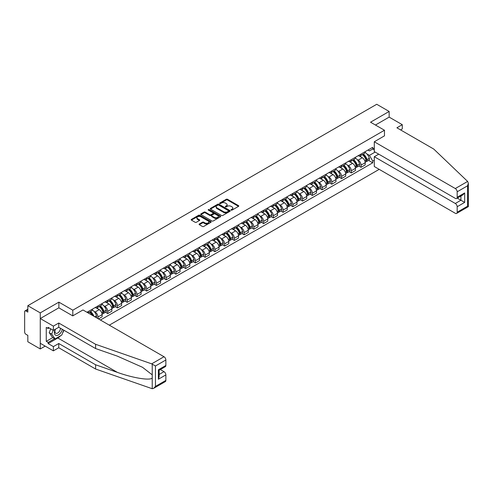 <?xml version="1.0" encoding="UTF-8"?>
<svg xmlns="http://www.w3.org/2000/svg" width="493" height="493" viewBox="0 0 493 493"><rect width="100%" height="100%" fill="white"/><g stroke="black" fill="none" stroke-linecap="round" stroke-linejoin="round"><path stroke-width="0.74" d="M231.155 210.123A0.604 0.351 0 0 0 232.012 210.123L238.526 206.364A0.869 0.499 0 0 0 238.778 206.012A0.869 0.499 0 0 0 238.526 205.655L227.495 199.283A0.869 0.499 0 0 0 226.269 199.283L219.755 203.048A0.604 0.351 0 0 0 220.611 203.541L221.456 203.054A2.773 1.602 0 0 1 225.375 203.054L226.299 203.584A2.773 1.602 0 0 1 227.107 204.718A2.773 1.602 0 0 1 226.299 205.852L225.455 206.339A0.604 0.351 0 0 0 226.312 206.832L227.156 206.345A2.773 1.602 0 0 1 231.081 206.345L232 206.875A2.773 1.602 0 0 1 232.813 208.009A2.773 1.602 0 0 1 232 209.143L231.155 209.63A0.604 0.351 0 0 0 231.155 210.123L231.155 209.63M199.351 223.988A0.869 0.499 0 0 0 199.098 224.346A0.869 0.499 0 0 0 199.351 224.697L202.45 226.484A0.869 0.499 0 0 0 203.677 226.484L210.905 222.312A0.869 0.499 0 0 0 211.164 221.955A0.869 0.499 0 0 0 210.905 221.603L199.875 215.231A0.869 0.499 0 0 0 198.648 215.231L191.413 219.41A0.869 0.499 0 0 0 191.161 219.761A0.869 0.499 0 0 0 191.413 220.112L195.154 222.275A0.869 0.499 0 0 0 196.38 222.275L199.474 220.488A0.869 0.499 0 0 0 199.727 220.131A0.869 0.499 0 0 0 199.474 219.779L197.619 218.707A2.317 1.337 0 0 1 196.941 217.758A2.317 1.337 0 0 1 198.371 216.526A2.317 1.337 0 0 1 200.897 216.815L208.163 221.006A2.317 1.337 0 0 1 208.847 221.955A2.317 1.337 0 0 1 207.411 223.193A2.317 1.337 0 0 1 204.885 222.904L203.677 222.201A0.869 0.499 0 0 0 202.45 222.201L199.351 223.988L199.351 224.697M72.804 310.183L58.877 302.141L40.266 312.882L27.836 305.709L376.726 104.276L389.156 111.455L370.545 122.202L384.472 130.238L72.804 310.183L72.804 315.84M221.517 215.478A0.869 0.499 0 0 0 222.744 215.478L229.972 211.3A0.869 0.499 0 0 0 230.231 210.949A0.869 0.499 0 0 0 229.972 210.591L218.941 204.225A0.869 0.499 0 0 0 217.715 204.225L210.48 208.397A0.869 0.499 0 0 0 210.228 208.755A0.869 0.499 0 0 0 210.48 209.106L221.517 215.478M208.607 210.258A0.604 0.351 0 0 1 209.223 210.338L220.433 216.809L213.21 220.981A0.869 0.499 0 0 1 211.984 220.981L200.947 214.609L204.04 212.834L204.04 212.113L200.947 213.9A0.869 0.499 0 0 0 200.694 214.258A0.869 0.499 0 0 0 200.947 214.609L200.947 213.9M204.04 212.834A0.869 0.499 0 0 1 205.267 212.834L205.267 212.113A0.869 0.499 0 0 0 204.04 212.113M205.267 212.113L209.741 214.701A0.869 0.499 0 0 0 210.967 214.701L213.025 213.512A0.869 0.499 0 0 0 213.278 213.161A0.869 0.499 0 0 0 213.025 212.803L208.366 210.117A0.604 0.351 0 0 1 209.223 209.617L220.439 216.1A0.869 0.499 0 0 1 220.698 216.452A0.869 0.499 0 0 1 220.439 216.803L220.439 216.1M40.266 312.882L40.266 348.945L27.836 341.772L27.836 335.388L25.901 334.266A1.769 1.023 -120 0 1 24.65 332.103L24.65 311.693A1.769 1.023 -120 0 1 25.014 310.886L27.836 309.259M109.31 325.164L379.197 169.352M40.266 348.945L45.165 346.117M27.836 305.709L27.836 312.094L25.901 310.972A1.769 1.023 -120 0 0 25.014 310.886M400.587 129.918L402.276 128.944L402.276 124.686L389.156 117.118L389.156 111.455M361.049 154.038A4.061 2.348 60 0 1 360.21 155.862L364.333 153.483A4.061 2.348 -120 0 0 365.171 151.659M357.142 159.535L358.177 160.133A4.061 2.348 60 0 1 361.049 165.112L365.171 162.733A4.061 2.348 -120 0 0 362.3 157.754L359.348 156.053M365.171 162.733L365.171 164.933L361.049 167.312L358.818 166.018M360.21 155.862A4.061 2.348 60 0 1 358.208 155.683M361.049 165.112L361.049 167.312M351.306 159.664A4.061 2.348 60 0 1 350.468 161.488L354.59 159.11A4.061 2.348 -120 0 0 355.428 157.285M349.075 171.644L351.306 172.938L355.428 170.56L355.428 168.359A4.061 2.348 -120 0 0 352.557 163.38L349.605 161.679M350.468 161.488A4.061 2.348 60 0 1 348.465 161.31M347.392 165.161L348.434 165.759A4.061 2.348 60 0 1 351.306 170.738L351.306 172.938M341.563 165.291A4.061 2.348 60 0 1 340.725 167.115L344.847 164.736A4.061 2.348 -120 0 0 345.685 162.912M339.326 177.27L341.563 178.565L345.685 176.18L345.685 173.98A4.061 2.348 -120 0 0 342.814 169.007L339.862 167.3M340.725 167.115A4.061 2.348 60 0 1 338.722 166.93M337.65 170.788L338.691 171.385A4.061 2.348 60 0 1 341.563 176.365L341.563 178.565M331.82 170.917A4.061 2.348 60 0 1 330.982 172.741L335.098 170.362A4.061 2.348 -120 0 0 335.943 168.538M329.583 182.897L331.82 184.185L335.943 181.806L335.943 179.606A4.061 2.348 -120 0 0 333.071 174.633L330.119 172.926M330.982 172.741A4.061 2.348 60 0 1 328.979 172.556M327.907 176.414L328.948 177.012A4.061 2.348 60 0 1 331.82 181.985L331.82 184.185M322.077 176.543A4.061 2.348 60 0 1 321.233 178.367L325.355 175.989A4.061 2.348 -120 0 0 326.2 174.165M319.84 188.523L322.077 189.811L326.2 187.432L326.2 185.232A4.061 2.348 -120 0 0 323.328 180.259L320.376 178.552M321.233 178.367A4.061 2.348 60 0 1 319.236 178.183M318.164 182.034L319.205 182.638A4.061 2.348 60 0 1 322.077 187.611L322.077 189.811M312.334 182.17A4.061 2.348 60 0 1 311.49 183.994L315.612 181.609A4.061 2.348 -120 0 0 316.457 179.785M310.097 194.15L312.334 195.438L316.457 193.059L316.457 190.859A4.061 2.348 -120 0 0 313.585 185.879L310.633 184.179M311.49 183.994A4.061 2.348 60 0 1 309.493 183.809M308.421 187.66L309.462 188.264A4.061 2.348 60 0 1 312.334 193.238L312.334 195.438M302.591 187.796A4.061 2.348 60 0 1 301.747 189.614L305.87 187.235A4.061 2.348 -120 0 0 306.714 185.411M300.354 199.77L302.591 201.064L306.714 198.685L306.714 196.485A4.061 2.348 -120 0 0 303.842 191.506L300.89 189.805M301.747 189.614A4.061 2.348 60 0 1 299.75 189.435M298.678 193.287L299.719 193.885A4.061 2.348 60 0 1 302.591 198.864L302.591 201.064M292.848 193.416A4.061 2.348 60 0 1 292.004 195.24L296.127 192.862A4.061 2.348 -120 0 0 296.971 191.037M290.611 205.396L292.848 206.69L296.971 204.312L296.971 202.112A4.061 2.348 -120 0 0 294.093 197.132L291.147 195.431M292.004 195.24A4.061 2.348 60 0 1 290.007 195.062M288.935 198.913L289.97 199.511A4.061 2.348 60 0 1 292.848 204.49L292.848 206.69M283.105 199.043A4.061 2.348 60 0 1 282.261 200.867L286.384 198.488A4.061 2.348 -120 0 0 287.228 196.664M280.868 211.022L283.105 212.317L287.228 209.932L287.228 207.732A4.061 2.348 -120 0 0 284.35 202.759L281.404 201.052M282.261 200.867A4.061 2.348 60 0 1 280.258 200.682M279.192 204.54L280.227 205.137A4.061 2.348 60 0 1 283.105 210.117L283.105 212.317M273.356 204.669A4.061 2.348 60 0 1 272.518 206.493L276.641 204.114A4.061 2.348 -120 0 0 277.479 202.29M271.125 216.649L273.362 217.937L277.479 215.558L277.479 213.358A4.061 2.348 -120 0 0 274.607 208.385L271.655 206.678M272.518 206.493A4.061 2.348 60 0 1 270.515 206.308M269.449 210.166L270.484 210.764A4.061 2.348 60 0 1 273.362 215.737L273.362 217.937M263.613 210.295A4.061 2.348 60 0 1 262.775 212.119L266.898 209.741A4.061 2.348 -120 0 0 267.736 207.917M261.382 222.275L263.613 223.563L267.736 221.184L267.736 218.984A4.061 2.348 -120 0 0 264.864 214.011L261.912 212.304M262.775 212.119A4.061 2.348 60 0 1 260.772 211.935M259.706 215.786L260.742 216.39A4.061 2.348 60 0 1 263.613 221.363L263.613 223.563M253.87 215.922A4.061 2.348 60 0 1 253.032 217.746L257.155 215.361A4.061 2.348 -120 0 0 257.993 213.543M251.64 227.902L253.87 229.19L257.993 226.811L257.993 224.611A4.061 2.348 -120 0 0 255.121 219.631L252.169 217.931M253.032 217.746A4.061 2.348 60 0 1 251.029 217.561M249.957 221.412L250.999 222.016A4.061 2.348 60 0 1 253.87 226.99L253.87 229.19M244.127 221.548A4.061 2.348 60 0 1 243.289 223.372L247.412 220.987A4.061 2.348 -120 0 0 248.25 219.163M241.89 233.528L244.127 234.816L248.25 232.437L248.25 230.237A4.061 2.348 -120 0 0 245.378 225.258L242.427 223.557M243.289 223.372A4.061 2.348 60 0 1 241.287 223.187M240.214 227.039L241.256 227.637A4.061 2.348 60 0 1 244.127 232.616L244.127 234.816M234.385 227.168A4.061 2.348 60 0 1 233.546 228.992L237.669 226.614A4.061 2.348 -120 0 0 238.507 224.79M232.148 239.148L234.385 240.442L238.507 238.064L238.507 235.864A4.061 2.348 -120 0 0 235.636 230.884L232.684 229.183M233.546 228.992A4.061 2.348 60 0 1 231.544 228.814M230.471 232.665L231.513 233.263A4.061 2.348 60 0 1 234.385 238.242L234.385 240.442M224.642 232.795A4.061 2.348 60 0 1 223.797 234.619L227.92 232.24A4.061 2.348 -120 0 0 228.764 230.416M222.405 244.774L224.642 246.069L228.764 243.684L228.764 241.484A4.061 2.348 -120 0 0 225.893 236.511L222.941 234.81M223.797 234.619A4.061 2.348 60 0 1 221.801 234.434M220.728 238.292L221.77 238.889A4.061 2.348 60 0 1 224.642 243.869L224.642 246.069M214.899 238.421A4.061 2.348 60 0 1 214.054 240.245L218.177 237.866A4.061 2.348 -120 0 0 219.021 236.042M212.662 250.401L214.899 251.689L219.021 249.31L219.021 247.11A4.061 2.348 -120 0 0 216.15 242.137L213.198 240.43M214.054 240.245A4.061 2.348 60 0 1 212.058 240.06M210.986 243.918L212.027 244.516A4.061 2.348 60 0 1 214.899 249.495L214.899 251.689M205.156 244.047A4.061 2.348 60 0 1 204.312 245.871L208.434 243.493A4.061 2.348 -120 0 0 209.279 241.669M202.919 256.027L205.156 257.315L209.279 254.936L209.279 252.736A4.061 2.348 -120 0 0 206.407 247.763L203.455 246.056M204.312 245.871A4.061 2.348 60 0 1 202.315 245.687M201.243 249.538L202.284 250.142A4.061 2.348 60 0 1 205.156 255.115L205.156 257.315M195.413 249.674A4.061 2.348 60 0 1 194.569 251.498L198.691 249.119A4.061 2.348 -120 0 0 199.536 247.295M193.176 261.654L195.413 262.942L199.536 260.563L199.536 258.363A4.061 2.348 -120 0 0 196.658 253.384L193.712 251.683M194.569 251.498A4.061 2.348 60 0 1 192.572 251.313M191.5 255.164L192.541 255.768A4.061 2.348 60 0 1 195.413 260.742L195.413 262.942M185.67 255.3A4.061 2.348 60 0 1 184.826 257.124L188.948 254.739A4.061 2.348 -120 0 0 189.793 252.915M183.433 267.28L185.67 268.568L189.793 266.189L189.793 263.989A4.061 2.348 -120 0 0 186.915 259.01L183.969 257.309M184.826 257.124A4.061 2.348 60 0 1 182.829 256.939M181.757 260.791L182.792 261.389A4.061 2.348 60 0 1 185.67 266.368L185.67 268.568M175.927 260.92A4.061 2.348 60 0 1 175.083 262.744L179.206 260.366A4.061 2.348 -120 0 0 180.044 258.542M173.69 272.9L175.927 274.194L180.044 271.816L180.044 269.616A4.061 2.348 -120 0 0 177.172 264.636L174.22 262.935M175.083 262.744A4.061 2.348 60 0 1 173.08 262.566M172.014 266.417L173.049 267.015A4.061 2.348 60 0 1 175.927 271.994L175.927 274.194M166.178 266.547A4.061 2.348 60 0 1 165.34 268.371L169.463 265.992A4.061 2.348 -120 0 0 170.301 264.168M163.947 278.527L166.178 279.821L170.301 277.436L170.301 275.236A4.061 2.348 -120 0 0 167.429 270.263L164.477 268.562M165.34 268.371A4.061 2.348 60 0 1 163.337 268.186M162.271 272.044L163.306 272.641A4.061 2.348 60 0 1 166.178 277.621L166.178 279.821M156.435 272.173A4.061 2.348 60 0 1 155.597 273.997L159.72 271.618A4.061 2.348 -120 0 0 160.558 269.794M154.204 284.153L156.435 285.441L160.558 283.062L160.558 280.862A4.061 2.348 -120 0 0 157.686 275.889L154.734 274.182M155.597 273.997A4.061 2.348 60 0 1 153.594 273.812M152.522 277.67L153.563 278.268A4.061 2.348 60 0 1 156.435 283.247L156.435 285.441M146.692 277.799A4.061 2.348 60 0 1 145.854 279.623L149.977 277.245A4.061 2.348 -120 0 0 150.815 275.421M144.461 289.779L146.692 291.067L150.815 288.688L150.815 286.488A4.061 2.348 -120 0 0 147.943 281.515L144.991 279.808M145.854 279.623A4.061 2.348 60 0 1 143.851 279.439M142.779 283.29L143.82 283.894A4.061 2.348 60 0 1 146.692 288.867L146.692 291.067M136.949 283.426A4.061 2.348 60 0 1 136.111 285.25L140.234 282.871A4.061 2.348 -120 0 0 141.072 281.047M134.712 295.406L136.949 296.694L141.072 294.315L141.072 292.115A4.061 2.348 -120 0 0 138.2 287.136L135.248 285.435M136.111 285.25A4.061 2.348 60 0 1 134.108 285.065M133.036 288.916L134.078 289.52A4.061 2.348 60 0 1 136.949 294.494L136.949 296.694M127.206 289.052A4.061 2.348 60 0 1 126.368 290.876L130.485 288.491A4.061 2.348 -120 0 0 131.329 286.667M124.969 301.032L127.206 302.32L131.329 299.941L131.329 297.741A4.061 2.348 -120 0 0 128.457 292.762L125.505 291.061M126.368 290.876A4.061 2.348 60 0 1 124.365 290.691M123.293 294.543L124.335 295.147A4.061 2.348 60 0 1 127.206 300.12L127.206 302.32M117.463 294.672A4.061 2.348 60 0 1 116.619 296.496L120.742 294.118A4.061 2.348 -120 0 0 121.586 292.294M115.226 306.652L117.463 307.946L121.586 305.568L121.586 303.368A4.061 2.348 -120 0 0 118.714 298.388L115.763 296.687M116.619 296.496A4.061 2.348 60 0 1 114.622 296.318M113.55 300.169L114.592 300.767A4.061 2.348 60 0 1 117.463 305.746L117.463 307.946M107.721 300.299A4.061 2.348 60 0 1 106.876 302.123L110.999 299.744A4.061 2.348 -120 0 0 111.843 297.92M105.484 312.279L107.721 313.573L111.843 311.188L111.843 308.994A4.061 2.348 -120 0 0 108.971 304.015L106.02 302.314M106.876 302.123A4.061 2.348 60 0 1 104.88 301.944M103.807 305.796L104.849 306.393A4.061 2.348 60 0 1 107.721 311.373L107.721 313.573M97.978 305.925A4.061 2.348 60 0 1 97.133 307.749L101.256 305.37A4.061 2.348 -120 0 0 102.1 303.546M98.477 318.909L102.1 316.814L102.1 314.614A4.061 2.348 -120 0 0 99.222 309.641L96.277 307.934M97.133 307.749A4.061 2.348 60 0 1 95.137 307.564M94.064 311.422L95.106 312.02A4.061 2.348 60 0 1 97.978 316.999L97.978 318.62M88.142 312.944L91.513 310.997A4.061 2.348 -120 0 0 92.357 309.173M88.235 311.551A4.061 2.348 60 0 1 87.933 312.821M374.292 149.897L372.733 148.991L369.423 150.901L367.951 150.057M366.884 153.908L369.423 155.375L375.136 152.078M374.292 160.207L372.733 161.106L369.423 155.375M100.412 320.025L372.733 162.801L372.733 161.106M374.292 148.091L372.733 148.991L372.733 147.296L86.984 312.272M384.472 130.238L384.472 135.902M58.877 302.141L58.877 307.872M368.561 160.398L372.733 162.801M231.396 210.209L232 209.864A2.773 1.602 0 0 0 232.813 208.73L232.813 208.009M227.107 204.718L227.107 205.439A2.773 1.602 0 0 1 226.299 206.573L225.695 206.918M238.513 206.37L227.495 200.004A0.869 0.499 0 0 0 226.269 200.004L219.995 203.627M229.966 211.306L218.941 204.946A0.869 0.499 0 0 0 217.715 204.946L210.493 209.112M228.444 211.195A0.604 0.351 0 0 0 228.444 210.702L218.756 205.106A0.604 0.351 0 0 0 217.9 205.106L217.006 205.618A2.773 1.602 0 0 0 216.193 206.752A2.773 1.602 0 0 0 217.006 207.886L223.631 211.707A2.773 1.602 0 0 0 227.55 211.707L228.444 211.195L228.444 211.916A0.604 0.351 0 0 0 228.623 211.67L228.623 210.949M216.193 206.752L216.193 207.473A2.773 1.602 0 0 0 217.006 208.607L217.006 207.886M228.444 211.916L227.55 212.428A2.773 1.602 0 0 1 223.631 212.428L217.006 208.607M205.267 212.834L209.741 215.423A0.869 0.499 0 0 0 210.967 215.423L213.025 214.233A0.869 0.499 0 0 0 213.278 213.882L213.278 213.161M214.387 217.382A2.317 1.337 0 0 0 216.914 217.672A2.317 1.337 0 0 0 218.35 216.433A2.317 1.337 0 0 0 217.666 215.484L215.108 214.011A0.869 0.499 0 0 0 213.882 214.011L211.83 215.194A0.869 0.499 0 0 0 211.577 215.546A0.869 0.499 0 0 0 211.83 215.903L214.387 217.382L214.387 218.103A2.317 1.337 0 0 0 216.914 218.393A2.317 1.337 0 0 0 218.35 217.154L218.35 216.433M211.577 215.546L211.577 216.273A0.869 0.499 0 0 0 211.83 216.624L211.83 215.903M214.387 218.103L211.83 216.624M208.847 221.955L208.847 222.676A2.317 1.337 0 0 1 207.411 223.914A2.317 1.337 0 0 1 204.885 223.625L203.677 222.922A0.869 0.499 0 0 0 202.45 222.922L199.363 224.703M196.941 217.758L196.941 218.485A2.317 1.337 0 0 0 197.619 219.428L197.619 218.707M199.462 220.494L197.619 219.428M210.905 221.603L210.905 222.312L199.875 215.952A0.869 0.499 0 0 0 198.648 215.952L191.426 220.124M362.583 154.494A5.565 3.211 60 0 1 362.614 154.512A5.565 3.211 60 0 1 366.274 159.504L366.305 159.621A1.085 0.622 60 0 1 366.139 160.465A1.085 0.622 60 0 1 366.114 160.484M362.343 154.636A6.711 3.876 60 0 1 366.028 160.176L366.065 160.287A2.231 1.288 60 0 1 365.714 162.037L365.159 162.357M366.089 161.544A2.231 1.288 -120 0 0 366.712 161.464A2.231 1.288 -120 0 0 367.063 159.714L367.032 159.596A6.711 3.876 -120 0 0 363.341 154.056M365.091 152.374A6.711 3.876 60 0 1 369.306 158.278L369.343 158.395A2.231 1.288 60 0 1 368.992 160.145L366.712 161.464M360.05 155.942A6.711 3.876 60 0 1 361.455 157.267M364.715 157.273L365.572 157.772M467.629 181.43L468.35 183.18L467.574 185.793L457.177 191.795A2.65 1.528 -120 0 0 455.298 188.548L467.629 181.43L433.754 149.065L396.902 127.792L402.276 124.686M378.729 154.149L374.292 156.712L374.292 166.517L455.298 213.29A2.65 1.528 -120 0 0 456.623 213.42A2.65 1.528 -120 0 0 457.177 212.206L457.177 206.727A2.65 1.528 -120 0 0 455.298 203.48L460.924 200.232L464.671 202.395L457.177 206.727M374.292 156.712L455.298 203.48M384.472 135.828L374.292 141.781L374.292 151.591L455.298 198.359A2.65 1.528 -120 0 0 456.623 198.488A2.65 1.528 -120 0 0 457.177 197.274L457.177 191.795M374.292 141.781L455.298 188.548M389.156 117.118L375.45 125.031M457.264 198.124L460.924 200.232L460.924 196.011M457.177 197.274L464.671 192.948L462.798 194.926L456.623 198.488M457.177 212.206L467.574 206.203L467.968 206.431M60.571 335.745A9.94 5.737 -60 0 1 57.817 337.982L48.135 343.572L53.38 346.604L58.753 343.498L95.605 364.777L95.605 369.029L152.226 388.724L153.594 388.373L155.468 386.395L165.87 380.393A2.65 1.528 60 0 1 165.321 381.6L153.594 388.373M95.605 364.777L117.383 372.375C132.857 377.995 150.192 380.787 152.226 377.989L152.226 374.846L142.495 367.285L117.383 356.149L95.605 348.551L58.753 327.272L53.38 330.372L48.135 327.346L48.135 328.498L46.262 327.42L46.262 341.335L48.135 342.419L54.631 338.666M53.38 346.604L53.38 350.856L40.266 343.282L40.266 318.546L58.815 307.835L72.742 315.877L82.984 309.961L163.996 356.735A2.65 1.528 60 0 1 165.87 359.982L165.87 365.461A2.65 1.528 60 0 1 165.321 366.675L159.147 370.237L159.147 376.621L158.376 379.234L158.376 369.787C159.387 370.372 159.387 370.372 158.376 369.787L165.87 365.461M58.753 343.498L58.753 347.756L53.38 350.856M95.605 369.029L58.753 347.756M165.87 359.982L155.468 365.985L151.665 363.852L95.605 344.293L58.753 323.02L53.38 326.12L53.38 330.372M53.38 326.12L40.266 318.546M48.135 343.572L48.135 342.419M58.753 323.02L58.753 327.272M95.605 344.293L95.605 348.551M159.147 374.458L163.996 371.66A2.65 1.528 60 0 1 165.87 374.908L165.87 380.393M163.996 371.66L160.336 369.553M63.954 330.273A9.94 5.737 -60 0 1 62.543 333.145M49.134 327.925L48.135 328.498M46.262 341.335L52.757 337.588M55.167 329.342A5.743 3.315 120 0 0 54.378 332.572A5.743 3.315 120 0 0 57.847 335.209A5.743 3.315 120 0 0 62.328 329.336M55.475 329.164A3.932 2.268 120 0 0 54.92 331.407A3.932 2.268 120 0 0 55.734 333.206A3.932 2.268 120 0 0 58.735 332.183A3.932 2.268 120 0 0 60.479 328.27M63.708 330.137L61.81 335.024L55.068 338.919L52.572 337.477L49.201 332.683L50.693 328.825M55.068 338.919L51.697 334.125L53.195 330.267M49.201 332.683L51.697 334.125M352.84 160.12A5.565 3.211 60 0 1 352.871 160.133A5.565 3.211 60 0 1 356.531 165.13L356.562 165.241A1.085 0.622 60 0 1 356.39 166.092A1.085 0.622 60 0 1 356.365 166.104M352.6 160.262A6.711 3.876 60 0 1 356.285 165.796L356.322 165.913A2.231 1.288 60 0 1 355.964 167.663L355.41 167.984M356.347 167.17A2.231 1.288 -120 0 0 356.969 167.09A2.231 1.288 -120 0 0 357.32 165.34L357.283 165.223A6.711 3.876 -120 0 0 353.598 159.683M355.348 158A6.711 3.876 60 0 1 359.563 163.904L359.6 164.021A2.231 1.288 60 0 1 359.249 165.771L356.969 167.09M350.307 161.568A6.711 3.876 60 0 1 351.712 162.893M354.972 162.9L355.829 163.393M343.097 165.747A5.565 3.211 60 0 1 343.128 165.759A5.565 3.211 60 0 1 346.789 170.757L346.819 170.868A1.085 0.622 60 0 1 346.647 171.718A1.085 0.622 60 0 1 346.622 171.73M342.857 165.882A6.711 3.876 60 0 1 346.542 171.422L346.579 171.539A2.231 1.288 60 0 1 346.222 173.289L345.667 173.61M346.604 172.796A2.231 1.288 -120 0 0 347.22 172.716A2.231 1.288 -120 0 0 347.577 170.96L347.54 170.849A6.711 3.876 -120 0 0 343.855 165.309M345.599 163.627A6.711 3.876 60 0 1 349.82 169.53L349.857 169.647A2.231 1.288 60 0 1 349.5 171.398L347.22 172.716M340.564 167.195A6.711 3.876 60 0 1 341.963 168.52M345.229 168.526L346.086 169.019M333.354 171.367A5.565 3.211 60 0 1 333.379 171.385A5.565 3.211 60 0 1 337.046 176.377L337.076 176.494A1.085 0.622 60 0 1 336.904 177.344A1.085 0.622 60 0 1 336.879 177.357M333.108 171.509A6.711 3.876 60 0 1 336.799 177.049L336.83 177.166A2.231 1.288 60 0 1 336.479 178.916L335.924 179.236M336.861 178.423A2.231 1.288 -120 0 0 337.477 178.337A2.231 1.288 -120 0 0 337.834 176.586L337.797 176.469A6.711 3.876 -120 0 0 334.112 170.935M335.856 169.253A6.711 3.876 60 0 1 340.078 175.157L340.115 175.274A2.231 1.288 60 0 1 339.757 177.024L337.477 178.337M330.821 172.821A6.711 3.876 60 0 1 332.22 174.14M335.486 174.152L336.343 174.645M323.611 176.993A5.565 3.211 60 0 1 323.636 177.012A5.565 3.211 60 0 1 327.303 182.003L327.334 182.12A1.085 0.622 60 0 1 327.161 182.971A1.085 0.622 60 0 1 327.136 182.983M323.365 177.135A6.711 3.876 60 0 1 327.056 182.675L327.087 182.792A2.231 1.288 60 0 1 326.736 184.542L326.181 184.863M327.118 184.049A2.231 1.288 -120 0 0 327.734 183.963A2.231 1.288 -120 0 0 328.085 182.213L328.055 182.096A6.711 3.876 -120 0 0 324.369 176.556M326.113 174.873A6.711 3.876 60 0 1 330.335 180.783L330.365 180.894A2.231 1.288 60 0 1 330.014 182.65L327.734 183.963M321.079 178.441A6.711 3.876 60 0 1 322.477 179.766M325.744 179.779L326.6 180.272M313.868 182.62A5.565 3.211 60 0 1 313.893 182.638A5.565 3.211 60 0 1 317.554 187.63L317.591 187.747A1.085 0.622 60 0 1 317.418 188.597A1.085 0.622 60 0 1 317.393 188.609M313.622 182.761A6.711 3.876 60 0 1 317.313 188.301L317.344 188.412A2.231 1.288 60 0 1 316.993 190.169L316.438 190.489M317.375 189.676A2.231 1.288 -120 0 0 317.991 189.589A2.231 1.288 -120 0 0 318.342 187.839L318.312 187.722A6.711 3.876 -120 0 0 314.62 182.182M316.37 180.5A6.711 3.876 60 0 1 320.592 186.409L320.623 186.52A2.231 1.288 60 0 1 320.271 188.271L317.991 189.589M311.336 184.068A6.711 3.876 60 0 1 312.735 185.393M316.001 185.405L316.857 185.898M304.126 188.246A5.565 3.211 60 0 1 304.15 188.264A5.565 3.211 60 0 1 307.811 193.256L307.848 193.373A1.085 0.622 60 0 1 307.675 194.217A1.085 0.622 60 0 1 307.65 194.236M303.879 188.388A6.711 3.876 60 0 1 307.57 193.928L307.601 194.039A2.231 1.288 60 0 1 307.25 195.789L306.695 196.109M307.632 195.296A2.231 1.288 -120 0 0 308.248 195.216A2.231 1.288 -120 0 0 308.6 193.466L308.569 193.348A6.711 3.876 -120 0 0 304.877 187.808M306.628 186.126A6.711 3.876 60 0 1 310.849 192.03L310.88 192.147A2.231 1.288 60 0 1 310.528 193.897L308.248 195.216M301.593 189.694A6.711 3.876 60 0 1 302.992 191.019M306.258 191.025L307.114 191.524M294.383 193.872A5.565 3.211 60 0 1 294.407 193.885A5.565 3.211 60 0 1 298.068 198.882L298.105 198.993A1.085 0.622 60 0 1 297.932 199.844A1.085 0.622 60 0 1 297.908 199.856M294.136 194.014A6.711 3.876 60 0 1 297.827 199.548L297.858 199.665A2.231 1.288 60 0 1 297.507 201.415L296.952 201.736M297.889 200.922A2.231 1.288 -120 0 0 298.505 200.842A2.231 1.288 -120 0 0 298.857 199.092L298.826 198.975A6.711 3.876 -120 0 0 295.134 193.435M296.885 191.752A6.711 3.876 60 0 1 301.106 197.656L301.137 197.773A2.231 1.288 60 0 1 300.785 199.523L298.505 200.842M291.85 195.32A6.711 3.876 60 0 1 293.249 196.645M296.515 196.652L297.371 197.145M284.634 199.499A5.565 3.211 60 0 1 284.664 199.511A5.565 3.211 60 0 1 288.325 204.509L288.356 204.62A1.085 0.622 60 0 1 288.189 205.47A1.085 0.622 60 0 1 288.165 205.482M284.393 199.634A6.711 3.876 60 0 1 288.085 205.174L288.115 205.291A2.231 1.288 60 0 1 287.764 207.042L287.209 207.362M288.146 206.549A2.231 1.288 -120 0 0 288.762 206.468A2.231 1.288 -120 0 0 289.114 204.712L289.083 204.601A6.711 3.876 -120 0 0 285.392 199.061M287.142 197.379A6.711 3.876 60 0 1 291.363 203.282L291.394 203.399A2.231 1.288 60 0 1 291.043 205.15L288.762 206.468M282.101 200.947A6.711 3.876 60 0 1 283.506 202.272M286.772 202.278L287.622 202.771M274.891 205.125A5.565 3.211 60 0 1 274.921 205.137A5.565 3.211 60 0 1 278.582 210.129L278.613 210.246A1.085 0.622 60 0 1 278.446 211.096A1.085 0.622 60 0 1 278.422 211.109M274.65 205.261A6.711 3.876 60 0 1 278.342 210.801L278.372 210.918A2.231 1.288 60 0 1 278.021 212.668L277.467 212.988M278.403 212.175A2.231 1.288 -120 0 0 279.02 212.089A2.231 1.288 -120 0 0 279.371 210.338L279.34 210.221A6.711 3.876 -120 0 0 275.649 204.687M277.399 203.005A6.711 3.876 60 0 1 281.62 208.909L281.651 209.026A2.231 1.288 60 0 1 281.3 210.776L279.02 212.089M272.358 206.573A6.711 3.876 60 0 1 273.763 207.892M277.023 207.904L277.879 208.397M265.148 210.745A5.565 3.211 60 0 1 265.179 210.764A5.565 3.211 60 0 1 268.839 215.755L268.87 215.872A1.085 0.622 60 0 1 268.703 216.723A1.085 0.622 60 0 1 268.679 216.735M264.907 210.887A6.711 3.876 60 0 1 268.593 216.427L268.63 216.544A2.231 1.288 60 0 1 268.278 218.294L267.724 218.615M268.654 217.801A2.231 1.288 -120 0 0 269.277 217.715A2.231 1.288 -120 0 0 269.628 215.965L269.597 215.848A6.711 3.876 -120 0 0 265.906 210.314M267.656 208.625A6.711 3.876 60 0 1 271.877 214.535L271.908 214.646A2.231 1.288 60 0 1 271.557 216.402L269.277 217.715M262.615 212.2A6.711 3.876 60 0 1 264.02 213.518M267.28 213.531L268.137 214.024M255.405 216.372A5.565 3.211 60 0 1 255.436 216.39A5.565 3.211 60 0 1 259.096 221.382L259.127 221.499A1.085 0.622 60 0 1 258.954 222.349A1.085 0.622 60 0 1 258.93 222.361M255.164 216.513A6.711 3.876 60 0 1 258.85 222.053L258.887 222.17A2.231 1.288 60 0 1 258.529 223.921L257.975 224.241M258.911 223.428A2.231 1.288 -120 0 0 259.534 223.341A2.231 1.288 -120 0 0 259.885 221.591L259.848 221.474A6.711 3.876 -120 0 0 256.163 215.934M257.913 214.252A6.711 3.876 60 0 1 262.128 220.161L262.165 220.272A2.231 1.288 60 0 1 261.814 222.023L259.534 223.341M252.872 217.82A6.711 3.876 60 0 1 254.277 219.145M257.537 219.157L258.394 219.65M245.662 221.998A5.565 3.211 60 0 1 245.693 222.016A5.565 3.211 60 0 1 249.353 227.008L249.384 227.125A1.085 0.622 60 0 1 249.211 227.976A1.085 0.622 60 0 1 249.187 227.988M245.422 222.14A6.711 3.876 60 0 1 249.107 227.68L249.144 227.791A2.231 1.288 60 0 1 248.786 229.547L248.232 229.861M249.168 229.048A2.231 1.288 -120 0 0 249.791 228.968A2.231 1.288 -120 0 0 250.142 227.218L250.105 227.1A6.711 3.876 -120 0 0 246.42 221.56M248.164 219.878A6.711 3.876 60 0 1 252.385 225.782L252.422 225.899A2.231 1.288 60 0 1 252.065 227.649L249.791 228.968M243.129 223.446A6.711 3.876 60 0 1 244.534 224.771M247.794 224.777L248.651 225.276M235.919 227.624A5.565 3.211 60 0 1 235.95 227.637A5.565 3.211 60 0 1 239.61 232.634L239.641 232.745A1.085 0.622 60 0 1 239.469 233.596A1.085 0.622 60 0 1 239.444 233.608M235.672 227.766A6.711 3.876 60 0 1 239.364 233.3L239.395 233.417A2.231 1.288 60 0 1 239.043 235.167L238.489 235.488M239.425 234.674A2.231 1.288 -120 0 0 240.042 234.594A2.231 1.288 -120 0 0 240.399 232.844L240.362 232.727A6.711 3.876 -120 0 0 236.677 227.187M238.421 225.504A6.711 3.876 60 0 1 242.642 231.408L242.679 231.525A2.231 1.288 60 0 1 242.322 233.275L240.042 234.594M233.386 229.072A6.711 3.876 60 0 1 234.785 230.397M238.051 230.404L238.908 230.897M226.176 233.251A5.565 3.211 60 0 1 226.201 233.263A5.565 3.211 60 0 1 229.867 238.261L229.898 238.372A1.085 0.622 60 0 1 229.726 239.222A1.085 0.622 60 0 1 229.701 239.234M225.93 233.392A6.711 3.876 60 0 1 229.621 238.926L229.652 239.043A2.231 1.288 60 0 1 229.3 240.794L228.746 241.114M229.683 240.301A2.231 1.288 -120 0 0 230.299 240.22A2.231 1.288 -120 0 0 230.656 238.464L230.619 238.353A6.711 3.876 -120 0 0 226.934 232.813M228.678 231.131A6.711 3.876 60 0 1 232.899 237.034L232.93 237.151A2.231 1.288 60 0 1 232.579 238.902L230.299 240.22M223.643 234.699A6.711 3.876 60 0 1 225.042 236.024M228.308 236.03L229.165 236.523M216.433 238.877A5.565 3.211 60 0 1 216.458 238.889A5.565 3.211 60 0 1 220.118 243.881L220.155 243.998A1.085 0.622 60 0 1 219.983 244.848A1.085 0.622 60 0 1 219.958 244.861M216.187 239.013A6.711 3.876 60 0 1 219.878 244.553L219.909 244.67A2.231 1.288 60 0 1 219.558 246.42L219.003 246.74M219.94 245.927A2.231 1.288 -120 0 0 220.556 245.841A2.231 1.288 -120 0 0 220.907 244.09L220.876 243.98A6.711 3.876 -120 0 0 217.185 238.439M218.935 236.757A6.711 3.876 60 0 1 223.156 242.661L223.187 242.778A2.231 1.288 60 0 1 222.836 244.528L220.556 245.841M213.9 240.325A6.711 3.876 60 0 1 215.299 241.644M218.565 241.656L219.422 242.149M206.69 244.497A5.565 3.211 60 0 1 206.715 244.516A5.565 3.211 60 0 1 210.375 249.507L210.412 249.624A1.085 0.622 60 0 1 210.24 250.475A1.085 0.622 60 0 1 210.215 250.487M206.444 244.639A6.711 3.876 60 0 1 210.135 250.179L210.166 250.296A2.231 1.288 60 0 1 209.815 252.046L209.26 252.367M210.197 251.553A2.231 1.288 -120 0 0 210.813 251.467A2.231 1.288 -120 0 0 211.164 249.717L211.133 249.6A6.711 3.876 -120 0 0 207.442 244.066M209.192 242.377A6.711 3.876 60 0 1 213.414 248.287L213.444 248.398A2.231 1.288 60 0 1 213.093 250.154L210.813 251.467M204.157 245.952A6.711 3.876 60 0 1 205.556 247.27M208.822 247.283L209.679 247.776M196.947 250.124A5.565 3.211 60 0 1 196.972 250.142A5.565 3.211 60 0 1 200.633 255.134L200.669 255.251A1.085 0.622 60 0 1 200.497 256.101A1.085 0.622 60 0 1 200.472 256.113M196.701 250.265A6.711 3.876 60 0 1 200.392 255.805L200.423 255.922A2.231 1.288 60 0 1 200.072 257.673L199.517 257.993M200.454 257.18A2.231 1.288 -120 0 0 201.07 257.093A2.231 1.288 -120 0 0 201.421 255.343L201.391 255.226A6.711 3.876 -120 0 0 197.699 249.686M199.449 248.004A6.711 3.876 60 0 1 203.671 253.913L203.701 254.024A2.231 1.288 60 0 1 203.35 255.781L201.07 257.093M194.415 251.572A6.711 3.876 60 0 1 195.813 252.897M199.08 252.909L199.936 253.402M187.198 255.75A5.565 3.211 60 0 1 187.229 255.768A5.565 3.211 60 0 1 190.89 260.76L190.927 260.877A1.085 0.622 60 0 1 190.754 261.728A1.085 0.622 60 0 1 190.729 261.74M186.958 255.892A6.711 3.876 60 0 1 190.649 261.432L190.68 261.543A2.231 1.288 60 0 1 190.329 263.299L189.774 263.619M190.711 262.806A2.231 1.288 -120 0 0 191.327 262.72A2.231 1.288 -120 0 0 191.678 260.97L191.648 260.852A6.711 3.876 -120 0 0 187.956 255.312M189.706 253.63A6.711 3.876 60 0 1 193.928 259.534L193.959 259.651A2.231 1.288 60 0 1 193.607 261.401L191.327 262.72M184.665 257.198A6.711 3.876 60 0 1 186.071 258.523M189.337 258.529L190.187 259.028M177.455 261.376A5.565 3.211 60 0 1 177.486 261.389A5.565 3.211 60 0 1 181.147 266.386L181.177 266.503A1.085 0.622 60 0 1 181.011 267.348A1.085 0.622 60 0 1 180.986 267.36M177.215 261.518A6.711 3.876 60 0 1 180.906 267.058L180.937 267.169A2.231 1.288 60 0 1 180.586 268.919L180.031 269.24M180.968 268.426A2.231 1.288 -120 0 0 181.584 268.346A2.231 1.288 -120 0 0 181.935 266.596L181.905 266.479A6.711 3.876 -120 0 0 178.213 260.939M179.963 259.256A6.711 3.876 60 0 1 184.185 265.16L184.216 265.277A2.231 1.288 60 0 1 183.864 267.027L181.584 268.346M174.923 262.824A6.711 3.876 60 0 1 176.328 264.149M179.588 264.156L180.444 264.649M167.712 267.003A5.565 3.211 60 0 1 167.743 267.015A5.565 3.211 60 0 1 171.404 272.013L171.435 272.124A1.085 0.622 60 0 1 171.268 272.974A1.085 0.622 60 0 1 171.244 272.986M167.472 267.144A6.711 3.876 60 0 1 171.157 272.678L171.194 272.795A2.231 1.288 60 0 1 170.843 274.546L170.288 274.866M171.219 274.053A2.231 1.288 -120 0 0 171.841 273.972A2.231 1.288 -120 0 0 172.193 272.216L172.162 272.105A6.711 3.876 -120 0 0 168.47 266.565M170.221 264.883A6.711 3.876 60 0 1 174.442 270.786L174.473 270.904A2.231 1.288 60 0 1 174.121 272.654L171.841 273.972M165.18 268.451A6.711 3.876 60 0 1 166.585 269.776M169.845 269.782L170.701 270.275M157.97 272.629A5.565 3.211 60 0 1 158 272.641A5.565 3.211 60 0 1 161.661 277.633L161.692 277.75A1.085 0.622 60 0 1 161.519 278.6A1.085 0.622 60 0 1 161.501 278.613M157.729 272.765A6.711 3.876 60 0 1 161.414 278.305L161.451 278.422A2.231 1.288 60 0 1 161.094 280.172L160.539 280.492M161.476 279.679A2.231 1.288 -120 0 0 162.098 279.593A2.231 1.288 -120 0 0 162.45 277.842L162.413 277.732A6.711 3.876 -120 0 0 158.728 272.191M160.478 270.509A6.711 3.876 60 0 1 164.693 276.413L164.73 276.53A2.231 1.288 60 0 1 164.379 278.28L162.098 279.593M155.437 274.077A6.711 3.876 60 0 1 156.842 275.396M160.102 275.408L160.958 275.901M148.227 278.249A5.565 3.211 60 0 1 148.257 278.268A5.565 3.211 60 0 1 151.918 283.259L151.949 283.376A1.085 0.622 60 0 1 151.776 284.227A1.085 0.622 60 0 1 151.752 284.239M147.986 278.391A6.711 3.876 60 0 1 151.671 283.931L151.708 284.048A2.231 1.288 60 0 1 151.351 285.798L150.796 286.119M151.733 285.305A2.231 1.288 -120 0 0 152.355 285.219A2.231 1.288 -120 0 0 152.707 283.469L152.67 283.352A6.711 3.876 -120 0 0 148.985 277.818M150.729 276.129A6.711 3.876 60 0 1 154.95 282.039L154.987 282.156A2.231 1.288 60 0 1 154.629 283.906L152.355 285.219M145.694 279.704A6.711 3.876 60 0 1 147.099 281.022M150.359 281.035L151.215 281.528M138.484 283.876A5.565 3.211 60 0 1 138.515 283.894A5.565 3.211 60 0 1 142.175 288.886L142.206 289.003A1.085 0.622 60 0 1 142.033 289.853A1.085 0.622 60 0 1 142.009 289.866M138.237 284.017A6.711 3.876 60 0 1 141.929 289.557L141.959 289.674A2.231 1.288 60 0 1 141.608 291.425L141.053 291.745M141.99 290.932A2.231 1.288 -120 0 0 142.606 290.845A2.231 1.288 -120 0 0 142.964 289.095L142.927 288.978A6.711 3.876 -120 0 0 139.242 283.438M140.986 281.756A6.711 3.876 60 0 1 145.207 287.666L145.244 287.776A2.231 1.288 60 0 1 144.887 289.533L142.606 290.845M135.951 285.324A6.711 3.876 60 0 1 137.35 286.649M140.616 286.661L141.473 287.154M128.741 289.502A5.565 3.211 60 0 1 128.765 289.52A5.565 3.211 60 0 1 132.432 294.512L132.463 294.629A1.085 0.622 60 0 1 132.29 295.48A1.085 0.622 60 0 1 132.266 295.492M128.494 289.644A6.711 3.876 60 0 1 132.186 295.184L132.216 295.295A2.231 1.288 60 0 1 131.865 297.051L131.311 297.371M132.247 296.558A2.231 1.288 -120 0 0 132.863 296.472A2.231 1.288 -120 0 0 133.221 294.722L133.184 294.604A6.711 3.876 -120 0 0 129.499 289.064M131.243 287.382A6.711 3.876 60 0 1 135.464 293.286L135.495 293.403A2.231 1.288 60 0 1 135.144 295.153L132.863 296.472M126.208 290.95A6.711 3.876 60 0 1 127.607 292.275M130.873 292.281L131.73 292.78M118.998 295.128A5.565 3.211 60 0 1 119.023 295.147A5.565 3.211 60 0 1 122.689 300.138L122.72 300.255A1.085 0.622 60 0 1 122.547 301.1A1.085 0.622 60 0 1 122.523 301.118M118.751 295.27A6.711 3.876 60 0 1 122.443 300.81L122.474 300.921A2.231 1.288 60 0 1 122.122 302.671L121.568 302.992M122.504 302.178A2.231 1.288 -120 0 0 123.121 302.098A2.231 1.288 -120 0 0 123.472 300.348L123.441 300.231A6.711 3.876 -120 0 0 119.75 294.691M121.5 293.008A6.711 3.876 60 0 1 125.721 298.912L125.752 299.029A2.231 1.288 60 0 1 125.401 300.779L123.121 302.098M116.465 296.576A6.711 3.876 60 0 1 117.864 297.901M121.13 297.908L121.987 298.407M109.255 300.755A5.565 3.211 60 0 1 109.28 300.767A5.565 3.211 60 0 1 112.94 305.765L112.977 305.876A1.085 0.622 60 0 1 112.805 306.726A1.085 0.622 60 0 1 112.78 306.738M109.008 300.896A6.711 3.876 60 0 1 112.7 306.43L112.731 306.547A2.231 1.288 60 0 1 112.379 308.298L111.825 308.618M112.761 307.805A2.231 1.288 -120 0 0 113.378 307.724A2.231 1.288 -120 0 0 113.729 305.968L113.698 305.857A6.711 3.876 -120 0 0 110.007 300.317M111.757 298.635A6.711 3.876 60 0 1 115.978 304.538L116.009 304.656A2.231 1.288 60 0 1 115.658 306.406L113.378 307.724M106.722 302.203A6.711 3.876 60 0 1 108.121 303.528M111.387 303.534L112.244 304.027M99.512 306.381A5.565 3.211 60 0 1 99.537 306.393A5.565 3.211 60 0 1 103.197 311.391L103.234 311.502A1.085 0.622 60 0 1 103.062 312.352A1.085 0.622 60 0 1 103.037 312.365M99.266 306.517A6.711 3.876 60 0 1 102.957 312.057L102.988 312.174A2.231 1.288 60 0 1 102.636 313.924L102.082 314.244M103.019 313.431A2.231 1.288 -120 0 0 103.635 313.345A2.231 1.288 -120 0 0 103.986 311.594L103.955 311.484A6.711 3.876 -120 0 0 100.264 305.943M102.014 304.261A6.711 3.876 60 0 1 106.235 310.165L106.266 310.282A2.231 1.288 60 0 1 105.915 312.032L103.635 313.345M96.979 307.829A6.711 3.876 60 0 1 98.378 309.154M101.644 309.16L102.501 309.653M89.769 312.001A5.565 3.211 60 0 1 89.794 312.02A5.565 3.211 60 0 1 92.98 315.736M92.271 309.887A6.711 3.876 60 0 1 96.492 315.791L96.523 315.908A2.231 1.288 60 0 1 96.234 317.615M93.941 316.29A6.711 3.876 -120 0 0 90.521 311.57M89.523 312.143A6.711 3.876 60 0 1 92.197 315.28M91.901 314.787L92.752 315.28M97.978 316.999L102.1 314.614M107.721 311.373L111.843 308.994M117.463 305.746L121.586 303.368M127.206 300.12L131.329 297.741M136.949 294.494L141.072 292.115M146.692 288.867L150.815 286.488M156.435 283.247L160.558 280.862M166.178 277.621L170.301 275.236M175.927 271.994L180.044 269.616M185.67 266.368L189.793 263.989M195.413 260.742L199.536 258.363M205.156 255.115L209.279 252.736M214.899 249.495L219.021 247.11M224.642 243.869L228.764 241.484M234.385 238.242L238.507 235.864M244.127 232.616L248.25 230.237M253.87 226.99L257.993 224.611M263.613 221.363L267.736 218.984M273.362 215.737L277.479 213.358M283.105 210.117L287.228 207.732M292.848 204.49L296.971 202.112M302.591 198.864L306.714 196.485M312.334 193.238L316.457 190.859M322.077 187.611L326.2 185.232M331.82 181.985L335.943 179.606M341.563 176.365L345.685 173.98M351.306 170.738L355.428 168.359M95.106 312.02L99.222 309.641M104.849 306.393L108.971 304.015M114.592 300.767L118.714 298.388M124.335 295.147L128.457 292.762M134.078 289.52L138.2 287.136M143.82 283.894L147.943 281.515M153.563 278.268L157.686 275.889M163.306 272.641L167.429 270.263M173.049 267.015L177.172 264.636M182.792 261.389L186.915 259.01M192.541 255.768L196.658 253.384M202.284 250.142L206.407 247.763M212.027 244.516L216.15 242.137M221.77 238.889L225.893 236.511M231.513 233.263L235.636 230.884M241.256 227.637L245.378 225.258M250.999 222.016L255.121 219.631M260.742 216.39L264.864 214.011M270.484 210.764L274.607 208.385M280.227 205.137L284.35 202.759M289.97 199.511L294.093 197.132M299.719 193.885L303.842 191.506M309.462 188.264L313.585 185.879M319.205 182.638L323.328 180.259M328.948 177.012L333.071 174.633M338.691 171.385L342.814 169.007M348.434 165.759L352.557 163.38M358.177 160.133L362.3 157.754M27.836 309.857L25.901 310.972M232 209.864L232 209.143M225.455 206.832L225.455 206.339M226.299 206.573L226.299 205.852M219.755 203.541L219.755 203.048M226.269 200.004L226.269 199.283M227.495 200.004L227.495 199.283M238.526 206.364L238.526 205.655M210.48 209.106L210.48 208.397M217.715 204.946L217.715 204.225M218.941 204.946L218.941 204.225M229.972 211.3L229.972 210.591M223.631 212.428L223.631 211.707M227.55 212.428L227.55 211.707M209.741 215.423L209.741 214.701M210.967 215.423L210.967 214.701M213.025 214.233L213.025 213.512M209.223 210.338L209.223 209.617M202.45 222.922L202.45 222.201M203.677 222.922L203.677 222.201M204.885 223.625L204.885 222.904M199.474 220.488L199.474 219.779M191.413 220.112L191.413 219.41M198.648 215.952L198.648 215.231M199.875 215.952L199.875 215.231M364.845 160.995L366.065 160.287M367.063 159.714L369.343 158.395M367.032 159.596L369.306 158.278M364.802 160.884L366.361 159.972M467.574 206.203L467.574 185.793M464.671 192.948L464.671 202.395M152.226 388.724L152.226 377.989M152.226 374.846L152.226 364.111M155.468 365.985L155.468 386.395M165.87 374.908L158.376 379.234M151.665 363.852L163.996 356.735M57.817 337.982L117.383 372.375M355.096 166.622L356.322 165.913M357.32 165.34L359.6 164.021M357.283 165.223L359.563 163.904M355.059 166.511L356.618 165.599M345.353 172.242L346.579 171.539M347.577 170.96L349.857 169.647M347.54 170.849L349.82 169.53M345.316 172.131L346.875 171.225M335.61 177.868L336.83 177.166M337.834 176.586L340.115 175.274M337.797 176.469L340.078 175.157M335.573 177.757L337.132 176.851M325.867 183.495L327.087 182.792M328.085 182.213L330.365 180.894M328.055 182.096L330.335 180.783M327.056 182.669L327.389 182.472M325.824 183.384L327.056 182.675M316.124 189.121L317.344 188.412M318.342 187.839L320.623 186.52M318.312 187.722L320.592 186.409M316.081 189.01L317.64 188.098M306.381 194.747L307.601 194.039M308.6 193.466L310.88 192.147M308.569 193.348L310.849 192.03M307.564 193.915L307.897 193.724M306.338 194.636L307.57 193.928M296.638 200.374L297.858 199.665M298.857 199.092L301.137 197.773M298.826 198.975L301.106 197.656M296.595 200.263L298.154 199.351M286.895 205.994L288.115 205.291M289.114 204.712L291.394 203.399M289.083 204.601L291.363 203.282M288.078 205.168L288.411 204.977M286.852 205.883L288.085 205.174M277.152 211.62L278.372 210.918M279.371 210.338L281.651 209.026M279.34 210.221L281.62 208.909M277.109 211.509L278.668 210.603M267.409 217.247L268.63 216.544M269.628 215.965L271.908 214.646M269.597 215.848L271.877 214.535M267.366 217.136L268.925 216.224M257.66 222.873L258.887 222.17M259.885 221.591L262.165 220.272M259.848 221.474L262.128 220.161M258.85 222.041L259.182 221.85M257.623 222.762L258.85 222.053M247.917 228.499L249.144 227.791M250.142 227.218L252.422 225.899M250.105 227.1L252.385 225.782M247.88 228.388L249.44 227.476M238.174 234.126L239.395 233.417M240.399 232.844L242.679 231.525M240.362 232.727L242.642 231.408M239.364 233.294L239.697 233.103M238.137 234.015L239.364 233.3M228.432 239.746L229.652 239.043M230.656 238.464L232.93 237.151M230.619 238.353L232.899 237.034M228.395 239.635L229.954 238.729M218.689 245.372L219.909 244.67M220.907 244.09L223.187 242.778M220.876 243.98L223.156 242.661M218.645 245.261L220.205 244.355M208.946 250.999L210.166 250.296M211.164 249.717L213.444 248.398M211.133 249.6L213.414 248.287M208.903 250.888L210.462 249.982M199.203 256.625L200.423 255.922M201.421 255.343L203.701 254.024M201.391 255.226L203.671 253.913M200.386 255.793L200.719 255.602M199.16 256.514L200.392 255.805M189.46 262.251L190.68 261.543M191.678 260.97L193.959 259.651M191.648 260.852L193.928 259.534M190.643 261.419L190.976 261.228M189.417 262.14L190.649 261.432M179.717 267.878L180.937 267.169M181.935 266.596L184.216 265.277M181.905 266.479L184.185 265.16M179.674 267.767L181.233 266.855M169.974 273.498L171.194 272.795M172.193 272.216L174.473 270.904M172.162 272.105L174.442 270.786M171.157 272.672L171.49 272.481M169.931 273.393L171.157 272.678M160.231 279.124L161.451 278.422M162.45 277.842L164.73 276.53M162.413 277.732L164.693 276.413M160.188 279.013L161.747 278.107M150.482 284.751L151.708 284.048M152.707 283.469L154.987 282.156M152.67 283.352L154.95 282.039M150.445 284.64L152.004 283.734M140.739 290.377L141.959 289.674M142.964 289.095L145.244 287.776M142.927 288.978L145.207 287.666M140.702 290.266L142.261 289.354M130.996 296.003L132.216 295.295M133.221 294.722L135.495 293.403M133.184 294.604L135.464 293.286M130.959 295.892L132.518 294.98M121.253 301.63L122.474 300.921M123.472 300.348L125.752 299.029M123.441 300.231L125.721 298.912M122.443 300.798L122.769 300.607M121.21 301.519L122.443 300.81M111.51 307.25L112.731 306.547M113.729 305.968L116.009 304.656M113.698 305.857L115.978 304.538M112.694 306.424L113.026 306.233M111.467 307.145L112.7 306.43M101.768 312.876L102.988 312.174M103.986 311.594L106.266 310.282M103.955 311.484L106.235 310.165M102.951 312.051L103.283 311.859M101.724 312.765L102.957 312.057M94.902 316.845L96.523 315.908M94.785 316.777L96.492 315.791M468.35 183.18L468.35 206.647L456.623 213.42"/></g></svg>
